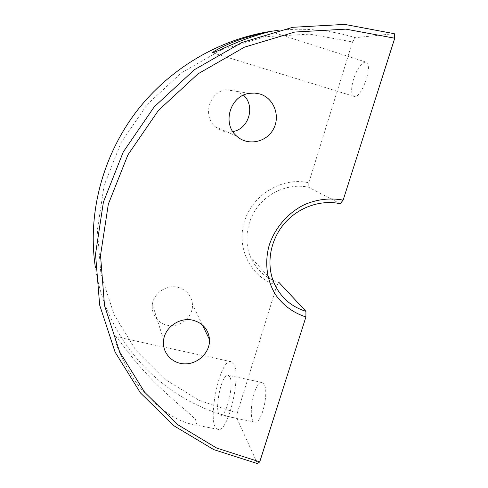 <?xml version="1.0" encoding="UTF-8"?>
<svg xmlns="http://www.w3.org/2000/svg" width="488" height="488" viewBox="0 0 488 488"><rect width="100%" height="100%" fill="white"/><g stroke="black" fill="none" stroke-linecap="round" stroke-linejoin="round"><path stroke-width="0.37" stroke-dasharray="2.44 1.83" d="M353.587 79.007C350.848 88.694 350.994 94.489 354.038 96.398C361.138 99.808 373.869 63.617 365.988 62.092C361.651 62.244 357.521 67.887 353.587 79.007M114.9 338.434C116.315 348.408 130.497 377.986 145.082 393.456C160.985 410.402 176.4 420.625 191.333 424.133L196.749 424.096L195.432 419.381L187.959 412.287C176.497 402.789 165.316 392.718 154.422 382.067C143.856 371.276 134.682 360.778 126.91 350.585C121.311 343.235 117.34 337.8 115.388 336.592L114.9 338.434M233.721 364.133L231.056 361.675C219.368 357.771 205.704 427.567 218.112 429.373C227.847 433.551 241.603 375.784 233.721 364.133M229.811 376.882L228.164 375.296C221.271 372.942 213.232 414.385 220.527 415.215C226.237 417.588 234.301 384.202 229.811 376.882M264.008 384.141L262.08 382.507C254.169 379.939 246.593 421.059 254.913 422.096C261.476 424.627 269.376 391.583 264.008 384.141M277.831 30.439C304.689 27.572 330.498 29.988 355.264 37.698L352.513 41.938L309.715 34.13L265.234 36.685L221.625 49.758L181.493 72.755L147.272 104.389L120.987 142.758L104.09 185.507L97.368 230.08L100.882 273.908L114.082 314.638L135.884 350.256L164.822 379.207L199.202 400.386L237.223 413.123L236.918 418.368C167.195 404.369 107.232 345.364 95.465 267.894M236.918 418.368L257.463 463.6M394.298 33.69L355.264 37.698M340.185 203.716L308.751 187.3C291.202 183.39 271.243 190.46 259.049 205.076C246.861 219.704 243.549 240.499 250.49 256.944C256.279 269.852 265.82 278.41 279.124 282.613L276.946 285.23L237.223 413.123M276.946 285.23C251.546 278.062 236.015 249.069 244.281 221.967C252.198 194.779 282.387 176.54 308.758 182.811L308.751 187.3M352.513 41.938L308.758 182.811M177.961 287.347C186.739 289.939 191.583 295.655 192.492 304.481C193.114 315.474 182.939 325.746 171.508 325.685C160.07 325.832 150.682 315.51 152.402 304.39C153.744 293.007 166.707 284.376 177.961 287.347M232.831 131.583C226.237 132.76 220.387 131.156 215.287 126.758C202.331 116.095 209.23 91.811 226.017 89.694L235.185 90.243L243.494 95.142M365.988 62.092L270.389 31.47M354.038 96.398L212.609 52.789M231.056 361.675L115.388 336.592M218.112 429.373L191.333 424.133M262.08 382.507L228.164 375.296M254.913 422.096L220.527 415.215M273.872 282.644L250.49 256.944M202.404 324.929L192.492 304.481M163.632 339.855L152.402 304.39M249.276 93.354L226.017 89.694M236.686 136.128L215.287 126.758"/><path stroke-width="0.73" d="M234.514 41.645C246.043 36.96 264.173 32.537 270.108 31.513L270.389 31.47C268.595 31.866 254.211 35.661 242.603 40.26C231.044 44.542 214.83 52.564 212.609 52.783C212.146 51.984 224.23 45.457 234.514 41.645M95.465 267.894C87.303 215.434 101.736 157.392 136.054 112.026C170.574 66.838 223.534 36.6 277.831 30.439M259.738 461.874L216.629 448.033L177.553 424.572L144.564 392.132L119.645 351.885L104.523 305.555L100.516 255.407L108.33 204.167L127.929 154.83L158.411 110.441L198.079 73.792L244.5 47.147L294.795 32.043L345.87 29.134L394.743 38.21L394.298 33.69L344.668 24.4L292.776 27.291L241.67 42.59L194.499 69.632L154.208 106.86L123.263 151.969L103.401 202.099L95.52 254.156L99.668 305.085L115.095 352.116L140.471 392.944L174.009 425.835L213.707 449.6L257.463 463.6L259.738 461.874L305.915 316.956L305.933 311.314L279.124 282.613M305.933 311.314C291 306.696 280.307 297.137 273.872 282.644C266.155 264.161 270.041 240.651 283.924 224.047C297.814 207.455 320.433 199.366 340.185 203.716L343.149 200.111C330.071 197.689 317.102 199.232 304.256 204.728C287.829 212.902 274.939 227.823 269.23 245.189C264.252 262.727 266.851 281.155 276.049 295.411C283.723 305.793 293.678 312.979 305.915 316.956M343.149 200.111L394.743 38.21M192.98 320.226C203.008 323.105 208.522 329.553 209.511 339.581C210.157 352.061 198.482 363.816 185.422 363.865C172.343 364.152 161.626 352.525 163.632 339.855C165.212 326.887 180.109 316.938 192.98 320.226M259.817 93.977C273.988 98.064 280.746 116.26 273.274 129.357C266.125 142.636 247.471 146.168 236.686 136.128C221.863 123.873 229.946 95.819 249.276 93.354L254.596 93.056L259.817 93.977M243.494 95.142C255.663 106.109 248.831 129.039 232.831 131.583M209.511 339.581L202.404 324.929"/></g></svg>

